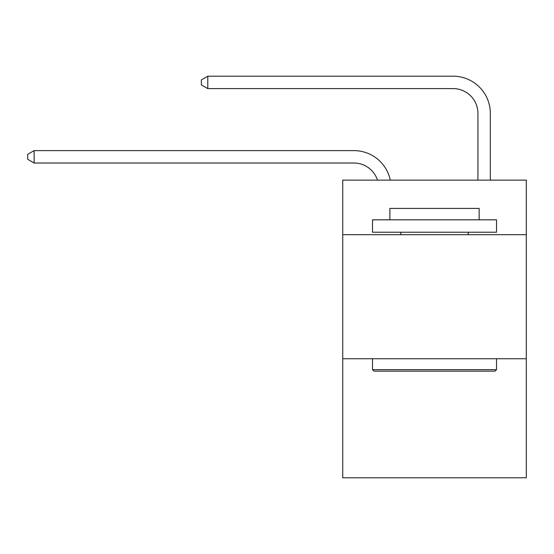 <?xml version="1.0" encoding="UTF-8"?>
<svg xmlns="http://www.w3.org/2000/svg" width="554" height="554" viewBox="0 0 554 554"><rect width="100%" height="100%" fill="white"/><g stroke="black" fill="none" stroke-linecap="round" stroke-linejoin="round"><path stroke-width="0.83" d="M526.3 234.709L526.3 180.133L342.739 180.133L342.739 234.709L526.3 234.709L526.3 477.804L342.739 477.804L342.739 234.709M526.3 358.736L342.739 358.736M353.895 163.014A24.805 24.805 0 0 1 377.482 180.133A24.805 24.805 0 0 0 353.895 163.014A24.805 24.805 0 0 1 377.482 180.133A24.805 24.805 0 0 0 353.895 163.014A24.805 24.805 0 0 1 377.482 180.133A24.805 24.805 0 0 0 353.895 163.014A24.805 24.805 0 0 1 377.482 180.133A24.805 24.805 0 0 0 353.895 163.014A24.805 24.805 0 0 1 377.482 180.133A24.805 24.805 0 0 0 353.895 163.014A24.805 24.805 0 0 1 377.482 180.133A24.805 24.805 0 0 0 353.895 163.014A24.805 24.805 0 0 1 377.482 180.133A24.805 24.805 0 0 0 353.895 163.014A24.805 24.805 0 0 1 377.482 180.133A24.805 24.805 0 0 0 353.895 163.014A24.805 24.805 0 0 1 377.482 180.133A24.805 24.805 0 0 0 353.895 163.014A24.805 24.805 0 0 1 377.482 180.133A24.805 24.805 0 0 0 353.895 163.014L34.147 163.014L27.7 159.296L27.7 154.337L34.147 150.612L353.895 150.612A37.208 37.208 0 0 1 390.307 180.133M477.929 180.133L477.929 113.404A24.805 24.805 0 0 0 453.124 88.598L207.792 88.598L201.344 84.88L201.344 79.915L207.792 76.196L453.124 76.196A37.208 37.208 0 0 1 490.332 113.404L490.332 180.133M373.992 371.138L372.503 369.65L496.529 369.65L495.047 371.138L373.992 371.138M496.529 219.82L496.529 232.223L372.503 232.223L372.503 219.82L496.529 219.82M389.871 219.82L389.871 208.415L479.168 208.415L479.168 219.82M496.529 358.736L496.529 369.65M372.503 358.736L372.503 369.65M468.255 232.223L468.255 234.709M400.784 232.223L400.784 234.709M34.147 163.014L34.147 150.612L353.895 150.612M477.929 113.404A24.805 24.805 0 0 0 453.124 88.598A24.805 24.805 0 0 1 477.929 113.404A24.805 24.805 0 0 0 453.124 88.598A24.805 24.805 0 0 1 477.929 113.404A24.805 24.805 0 0 0 453.124 88.598A24.805 24.805 0 0 1 477.929 113.404A24.805 24.805 0 0 0 453.124 88.598A24.805 24.805 0 0 1 477.929 113.404A24.805 24.805 0 0 0 453.124 88.598A24.805 24.805 0 0 1 477.929 113.404A24.805 24.805 0 0 0 453.124 88.598A24.805 24.805 0 0 1 477.929 113.404A24.805 24.805 0 0 0 453.124 88.598A24.805 24.805 0 0 1 477.929 113.404A24.805 24.805 0 0 0 453.124 88.598A24.805 24.805 0 0 1 477.929 113.404A24.805 24.805 0 0 0 453.124 88.598A24.805 24.805 0 0 1 477.929 113.404A24.805 24.805 0 0 0 453.124 88.598M207.792 88.598L207.792 76.196L453.124 76.196"/></g></svg>
